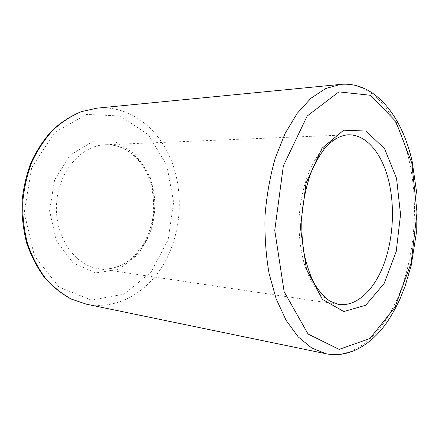<?xml version="1.0" encoding="UTF-8"?>
<svg xmlns="http://www.w3.org/2000/svg" width="439" height="439" viewBox="0 0 439 439"><rect width="100%" height="100%" fill="white"/><g stroke="black" fill="none" stroke-linecap="round" stroke-linejoin="round"><path stroke-width="0.33" stroke-dasharray="2.19 1.65" d="M340.609 84.392C372.727 81.297 399.155 115.77 409.164 160.575C418.724 202.911 415.157 253.38 399.638 293.082C384.065 332.444 355.881 359.431 326.221 353.801M338.787 304.419C332.4 302.932 326.303 299.541 320.503 294.245C315.004 287.88 310.258 279.873 306.274 270.226C300.896 254.39 298.515 236.736 299.124 217.267C300.479 198.23 304.951 180.155 311.871 165.371C316.865 156.202 322.435 148.744 328.581 142.999C334.908 138.351 341.333 135.629 347.847 134.833L105.333 144.749C124.714 143.849 142.434 158.183 150.116 178.629C157.678 198.477 156.064 222.968 145.94 241.527C135.788 260.009 117.328 271.39 98.715 268.734C74.822 265.622 54.666 236.753 56.521 204.311C58.129 171.852 81.248 145.298 105.333 144.749C123.974 143.866 141.32 157.815 149.03 178.311C153.672 191.832 154.802 205.896 152.41 220.504C150.05 230.063 146.818 238.328 142.719 245.308L134.938 255.207C124.297 265.754 112.219 270.265 98.715 268.734L338.787 304.419M150.105 176.643L155.247 203.526L151.164 230.898L138.439 254.263L118.892 269.398L95.669 272.899L73.17 263.049L56.39 240.912L49.574 210.857L54.628 179.798L70.229 155.022L92.388 141.808L115.995 142.104L136.375 154.775L150.105 176.643M166.787 165.207L173.641 202.247L168.121 239.875L150.89 272.372L124.028 294.13L91.438 300.111L59.095 287.161L34.429 255.97L24.233 212.619L31.69 167.654L54.655 132.369L86.703 114.431L120.061 115.973L148.19 134.537L166.787 165.207M96.893 108.175C130.317 104.817 160.257 129.445 172.368 163.313C183.952 195.207 180.884 233.839 164.296 263.131C147.674 292.237 117.295 310.313 86.423 304.194"/><path stroke-width="0.66" d="M396.554 178.371L400.549 214.528L396.219 251.47L384.109 283.55L365.725 305.231L343.797 311.542L322.38 299.349L306.427 269.266L300.342 227.128L306.06 183.14L321.974 148.3L343.688 130.185L366 131.058L384.564 148.689L396.554 178.371M411.798 162.995L416.995 212.46L411.195 262.818L394.985 307.229L369.918 338.524L339.138 349.389L308.057 334.041L284.148 291.732L274.754 230.343L283.336 165.915L307.157 116.05L338.864 91.894L370.401 95.274L395.813 121.433L411.798 162.995M326.221 353.801L311.844 348.1L298.257 336.932L286.151 320.415L276.219 299.008L269.091 273.541C265.869 254.911 264.514 235.545 265.03 215.445C266.66 195.404 270.067 176.297 275.253 158.117L285.054 133.549L297.208 113.322L311.004 98.188L325.705 88.53L340.609 84.392C374.933 81.166 402.135 116.439 412.144 161.36L417.05 195.278L416.732 230.568L411.266 265.183L405.032 286.354L400.05 298.849C396.346 306.806 392.257 314.236 387.774 321.145C371.784 344.604 349.329 358.312 326.221 353.801L86.423 304.194L71.508 299.14C61.883 293.9 53.081 286.771 45.102 277.75C37.792 267.746 31.932 256.376 27.531 243.65C24.107 230.376 22.499 216.657 22.713 202.505C24.008 188.408 27.064 174.941 31.882 162.101C37.617 149.918 44.652 139.24 52.987 130.07C61.883 121.954 71.392 115.803 81.522 111.616L96.893 108.175L340.609 84.392M388.74 180.972C395.155 207.504 393.146 239.979 383.499 265.222C373.808 290.333 356.495 306.856 338.787 304.419L330.068 301.247C324.322 297.285 318.994 291.276 314.083 283.226C309.588 274.057 306.098 263.367 303.607 251.163C301.829 238.361 301.357 225.169 302.186 211.587C303.783 198.154 306.554 185.604 310.494 173.937C315.048 163.056 320.113 154.171 325.689 147.279C333.064 139.564 340.444 135.415 347.847 134.833C366.285 133.988 382.215 153.688 388.74 180.972M86.423 304.194L71.25 299.069C61.482 293.779 52.565 286.601 44.504 277.552C37.128 267.527 31.224 256.162 26.795 243.464C23.355 230.228 21.741 216.559 21.95 202.461C23.24 188.424 26.307 175.007 31.136 162.205C36.892 150.056 43.971 139.388 52.373 130.202C61.35 122.064 70.981 115.88 81.259 111.66L96.893 108.175"/></g></svg>
